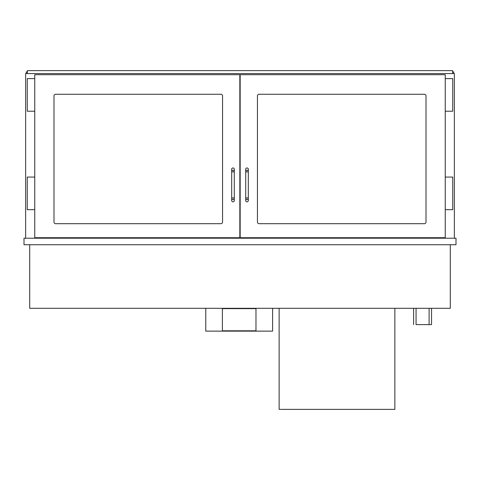 <?xml version="1.0" encoding="UTF-8"?>
<svg xmlns="http://www.w3.org/2000/svg" width="480" height="480" viewBox="0 0 480 480"><rect width="100%" height="100%" fill="white"/><g stroke="black" fill="none" stroke-linecap="round" stroke-linejoin="round"><path stroke-width="0.72" d="M450.294 244.728L450.294 308.304L29.706 308.304L29.706 244.728M239.838 86.436L240.162 86.436M25.632 238.206L25.632 73.56L454.368 73.56L454.368 238.206M39.978 238.206L39.978 237.72M440.022 238.206L440.022 237.72M55.626 223.698A1.632 1.632 0 0 1 53.994 222.066L53.994 95.892A1.632 1.632 0 0 1 55.626 94.26L220.926 94.26A1.632 1.632 0 0 1 222.558 95.892L222.558 222.066A1.632 1.632 0 0 1 220.926 223.698L55.626 223.698A1.632 1.632 0 0 1 53.994 222.066M34.758 74.7L34.758 237.72L239.838 237.72L239.838 74.7L34.758 74.7M424.374 223.698A1.632 1.632 0 0 0 426.006 222.066L426.006 95.892A1.632 1.632 0 0 0 424.374 94.26L259.074 94.26A1.632 1.632 0 0 0 257.442 95.892L257.442 222.066A1.632 1.632 0 0 0 259.074 223.698L424.374 223.698A1.632 1.632 0 0 0 426.006 222.066M445.242 74.7L445.242 237.72L240.162 237.72L240.162 74.7L445.242 74.7M222.558 95.892A1.632 1.632 0 0 0 220.926 94.26M55.626 94.26A1.632 1.632 0 0 0 53.994 95.892M220.926 223.698A1.632 1.632 0 0 0 222.558 222.066M257.442 95.892A1.632 1.632 0 0 1 259.074 94.26M424.374 94.26A1.632 1.632 0 0 1 426.006 95.892M259.074 223.698A1.632 1.632 0 0 1 257.442 222.066M26.28 73.56L26.28 71.928L27.426 71.928M453.72 73.56L453.72 71.928L452.574 71.928M452.574 73.56L452.574 70.626L27.426 70.626L27.426 73.56M394.866 308.304L394.866 409.374L279.126 409.374L279.126 308.304M437.25 238.206L437.25 237.72M306.84 238.206L306.84 237.72L306.84 238.206M431.55 308.304L431.55 324.606L416.058 324.606L416.058 308.304M413.616 324.606L413.616 308.304M240.162 171.042L239.838 171.042M240.162 160.608L239.838 160.608M240.162 163.872L239.838 163.872M240.162 224.838L239.838 224.838M240.162 232.554L239.838 232.554L240.162 232.566M240.162 235.11L239.838 235.11M240.162 233.808L239.838 233.808M456 244.728L456 238.206L24 238.206L24 244.728L456 244.728M34.758 78.612L27.258 78.612L27.258 111.216L34.758 111.216M34.758 177.072L27.258 177.072L27.258 209.676L34.758 209.676M445.242 78.612L452.742 78.612L452.742 111.216L445.242 111.216M445.242 177.072L452.742 177.072L452.742 209.676L445.242 209.676M231.684 200.55A1.302 1.302 0 0 1 232.992 199.248A1.302 1.302 0 0 1 234.294 200.55A1.302 1.302 0 0 1 232.992 201.852A1.302 1.302 0 0 1 231.684 200.55L231.684 169.248A1.302 1.302 0 0 0 232.992 170.556A1.302 1.302 0 0 0 234.294 169.248A1.302 1.302 0 0 0 232.992 167.946A1.302 1.302 0 0 0 231.684 169.248M245.706 200.55A1.302 1.302 0 0 0 247.008 201.852A1.302 1.302 0 0 0 248.316 200.55A1.302 1.302 0 0 0 247.008 199.248A1.302 1.302 0 0 0 245.706 200.55L245.706 197.94L248.316 197.94L248.316 169.248A1.302 1.302 0 0 1 247.008 170.556A1.302 1.302 0 0 1 245.706 169.248A1.302 1.302 0 0 1 247.008 167.946A1.302 1.302 0 0 1 248.316 169.248M240.162 236.442L239.838 236.442M176.424 238.206L176.424 237.72L176.424 238.206M205.764 308.304L205.764 331.128L272.604 331.128L272.604 308.304M222.396 308.628L222.396 330.804L255.978 330.804L255.978 308.628L222.396 308.628M46.008 238.206L46.008 237.72M240.162 155.718L239.838 155.718M240.162 225.48L239.838 225.48M231.684 171.858L234.294 171.858L234.294 197.94L231.684 197.94M245.706 197.94L245.706 171.858L248.316 171.858M429.102 308.304L429.102 324.606M240.162 155.07L239.838 155.07M234.294 197.94L234.294 200.55M234.294 171.858L234.294 169.248M248.316 197.94L248.316 200.55M245.706 171.858L245.706 169.248"/></g></svg>
